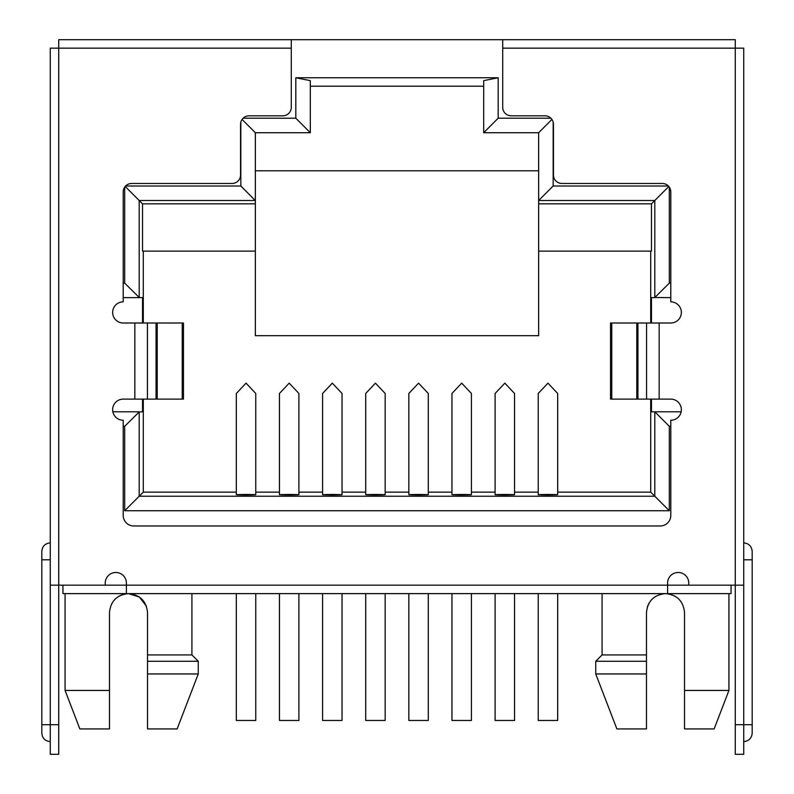 <?xml version="1.0" encoding="UTF-8"?>
<svg xmlns="http://www.w3.org/2000/svg" width="794" height="794" viewBox="0 0 794 794"><rect width="100%" height="100%" fill="white"/><g stroke="black" fill="none" stroke-linecap="round" stroke-linejoin="round"><path stroke-width="1.19" d="M553.16 122.068L553.16 186.004L668.369 186.004M669.312 187.146L669.312 283.121L670.791 283.121M670.791 426.309L669.312 426.309L669.312 510.741L124.688 510.741L124.688 426.309L123.209 426.309M123.209 283.121L124.688 283.121L124.688 187.146M125.631 186.004L240.84 186.004L240.84 122.068M611.767 399.114L611.767 322.999L610.536 322.999L610.536 399.114L670.791 399.114A10.57 10.57 0 0 1 681.361 409.684A10.57 10.57 0 0 1 670.791 420.254L670.791 515.395A10.57 10.57 0 0 1 660.221 525.965L133.779 525.965A10.57 10.57 0 0 1 123.209 515.395L123.209 420.254A10.57 10.57 0 0 1 112.639 409.684A10.57 10.57 0 0 1 123.209 399.114L183.464 399.114L183.464 322.999L123.209 322.999A10.57 10.57 0 0 1 112.639 312.429A10.57 10.57 0 0 1 123.209 301.859L123.209 191.92A8.456 8.456 0 0 1 131.665 183.464L232.096 183.464A8.456 8.456 0 0 0 240.552 175.008L240.552 124.271A8.456 8.456 0 0 1 249.008 115.815L282.833 115.815A8.456 8.456 0 0 0 291.289 107.359L291.289 48.156L58.726 48.156L58.726 585.168L50.27 585.168L50.27 48.156L58.726 48.156L58.726 39.7L735.274 39.7L735.274 48.156L743.73 48.156L743.73 585.168L735.274 585.168L735.274 754.3L743.73 754.3L743.73 724.704L735.274 724.704M243.103 118.217L295.815 118.217L295.815 77.752L498.185 77.752L498.185 118.217L550.897 118.217M50.27 585.168L50.27 724.704L58.726 724.704L58.726 585.168L735.274 585.168L735.274 48.156L502.711 48.156L502.711 107.359A8.456 8.456 0 0 0 511.167 115.815L544.992 115.815A8.456 8.456 0 0 1 553.448 124.271L553.448 175.008A8.456 8.456 0 0 0 561.904 183.464L662.335 183.464A8.456 8.456 0 0 1 670.791 191.92L670.791 301.859A10.57 10.57 0 0 1 681.361 312.429A10.57 10.57 0 0 1 670.791 322.999L611.767 322.999M124.688 283.121L139.198 297.502L139.198 200.515L125.184 186.491M242.061 119.437L255.35 132.727L255.35 203.84L142.523 203.84L139.198 200.515L255.221 200.515L240.84 186.004M255.35 132.727L310.315 132.727L295.815 118.217M310.315 132.727L310.315 80.66L295.815 77.752M498.185 118.217L483.685 132.727L483.685 80.66L498.185 77.752M310.315 86.209L483.685 86.209M483.685 132.727L538.65 132.727L551.939 119.437M538.65 132.727L538.65 200.515L553.16 186.004M538.779 200.515L654.802 200.515L668.816 186.491M142.523 203.84L142.523 251.122L255.35 251.122L255.35 335.683L538.65 335.683L538.65 251.122L651.477 251.122L651.477 203.84L654.802 200.515L654.802 297.502L669.312 283.121M654.802 297.502L670.791 297.631M681.143 411.798L654.802 411.798L669.312 426.309M654.802 411.927L654.802 496.24L669.312 510.741M650.703 399.114L650.703 492.141L654.802 496.24L139.198 496.24L124.688 510.741M236.324 492.141L143.297 492.141L139.198 496.24L139.198 411.927L124.688 426.309M143.297 492.141L143.297 399.114M143.297 322.999L143.297 251.122M142.523 399.114L142.523 411.798L139.198 411.927M142.523 322.999L142.523 297.631L139.198 297.502M651.477 203.84L538.65 203.84L538.65 200.515M654.802 297.631L651.477 297.631L651.477 322.999M654.802 411.798L651.477 411.798L651.477 399.114M650.703 251.122L650.703 322.999M123.209 297.631L139.198 297.631M139.198 411.798L112.857 411.798M650.703 492.141L557.676 492.141M538.233 492.141L514.552 492.141M495.099 492.141L471.418 492.141M451.965 492.141L428.294 492.141M408.841 492.141L385.159 492.141M365.706 492.141L342.035 492.141M322.582 492.141L298.901 492.141M279.448 492.141L255.767 492.141M418.567 494.99C431.102 494.811 431.102 494.632 418.567 494.454C406.022 494.632 406.022 494.811 418.567 494.99M461.691 494.99C474.236 494.811 474.236 494.632 461.691 494.454C449.156 494.632 449.156 494.811 461.691 494.99M504.825 494.99C517.36 494.811 517.36 494.632 504.825 494.454C492.28 494.632 492.28 494.811 504.825 494.99M547.949 494.99C560.495 494.811 560.495 494.632 547.949 494.454C535.414 494.632 535.414 494.811 547.949 494.99M375.433 494.99C387.978 494.811 387.978 494.632 375.433 494.454C362.898 494.632 362.898 494.811 375.433 494.99M332.309 494.99C344.844 494.811 344.844 494.632 332.309 494.454C319.764 494.632 319.764 494.811 332.309 494.99M289.175 494.99C301.72 494.811 301.72 494.632 289.175 494.454C276.64 494.632 276.64 494.811 289.175 494.99M246.051 494.99C258.586 494.811 258.586 494.632 246.051 494.454C233.505 494.632 233.505 494.811 246.051 494.99M408.841 494.722L408.841 393.467L418.567 383.145L428.294 393.467L428.294 494.722M451.965 494.722L451.965 393.467L461.691 383.145L471.418 393.467L471.418 494.722M495.099 494.722L495.099 393.467L504.825 383.145L514.552 393.467L514.552 494.722M538.233 494.722L538.233 393.467L547.949 383.145L557.676 393.467L557.676 494.722M365.706 494.722L365.706 393.467L375.433 383.145L385.159 393.467L385.159 494.722M322.582 494.722L322.582 393.467L332.309 383.145L342.035 393.467L342.035 494.722M279.448 494.722L279.448 393.467L289.175 383.145L298.901 393.467L298.901 494.722M236.324 494.722L236.324 393.467L246.051 383.145L255.767 393.467L255.767 494.722M255.35 251.122L255.35 203.84M538.65 251.122L538.65 203.84M255.35 170.779L538.65 170.779M62.954 585.168L62.954 593.624L667.615 593.624L667.615 583.054A10.57 10.57 0 0 1 678.185 572.474A10.57 10.57 0 0 1 688.755 583.054L688.755 585.168M105.245 585.168L105.245 583.054A10.57 10.57 0 0 1 115.815 572.474A10.57 10.57 0 0 1 126.385 583.054L126.385 593.624M502.711 48.156L502.711 39.7M291.289 39.7L291.289 48.156M667.615 593.624L731.046 593.624L731.046 585.168M648.946 603.271L647.388 606.824M728.932 593.624L728.932 690.452L684.527 690.452L684.527 612.65C683.396 601.108 677.054 594.766 665.501 593.624L665.501 593.624C653.938 594.775 647.596 601.118 646.475 612.65L646.475 654.931L602.08 654.931L595.738 661.273L646.475 661.273L646.475 728.932L616.878 728.932L595.738 673.957L646.475 673.957M680.944 601.524L678.483 598.736M674.86 596.086L670.364 594.249M728.932 690.452L714.134 728.932L684.527 728.932L684.527 690.452M646.475 654.931L646.475 661.273L646.475 654.931M146.344 606.06L139.347 597.019L128.499 593.624C140.062 594.775 146.404 601.118 147.525 612.65L147.525 661.273L147.525 654.931L191.92 654.931L191.92 593.624M109.473 690.452L65.068 690.452L79.866 728.932L109.473 728.932L109.473 612.65C110.604 601.108 116.946 594.766 128.499 593.624L128.42 593.624M122.316 594.656L118.901 596.215M147.525 673.957L198.262 673.957L198.262 661.273L147.525 661.273L147.525 728.932L177.122 728.932L198.262 673.957M743.73 585.168L743.73 724.704L752.186 724.704L752.186 733.16C751.65 738.261 748.831 741.08 743.73 741.616M743.73 542.878C748.831 543.414 751.65 546.232 752.186 551.334L752.186 724.704M50.27 559.79L41.814 559.79L41.814 551.334L41.814 733.16L41.814 724.704L50.27 724.704L50.27 754.3L58.726 754.3L58.726 724.704M514.552 593.624L514.552 720.476L495.099 720.476L495.099 593.624M557.676 593.624L557.676 720.476L538.233 720.476L538.233 593.624M471.418 593.624L471.418 720.476L451.965 720.476L451.965 593.624M428.294 593.624L428.294 720.476L408.841 720.476L408.841 593.624M255.767 593.624L255.767 720.476L236.324 720.476L236.324 593.624M342.035 593.624L342.035 720.476L322.582 720.476L322.582 593.624M298.901 593.624L298.901 720.476L279.448 720.476L279.448 593.624M385.159 593.624L385.159 720.476L365.706 720.476L365.706 593.624M134.841 322.999L134.841 399.114M659.159 399.114L659.159 322.999M752.186 559.79L743.73 559.79M147.436 399.114L147.436 322.999M156.061 399.114L156.061 322.999M157.212 399.114L157.212 322.999M182.233 399.114L182.233 322.999M646.564 399.114L646.564 322.999M637.939 399.114L637.939 322.999M636.788 399.114L636.788 322.999M602.08 593.624L602.08 654.931M595.738 661.273L595.738 673.957M65.068 690.452L65.068 593.624M191.92 654.931L198.262 661.273M50.27 741.616C45.139 741.11 42.32 738.291 41.814 733.16M50.27 542.878C45.139 543.384 42.32 546.203 41.814 551.334"/></g></svg>
